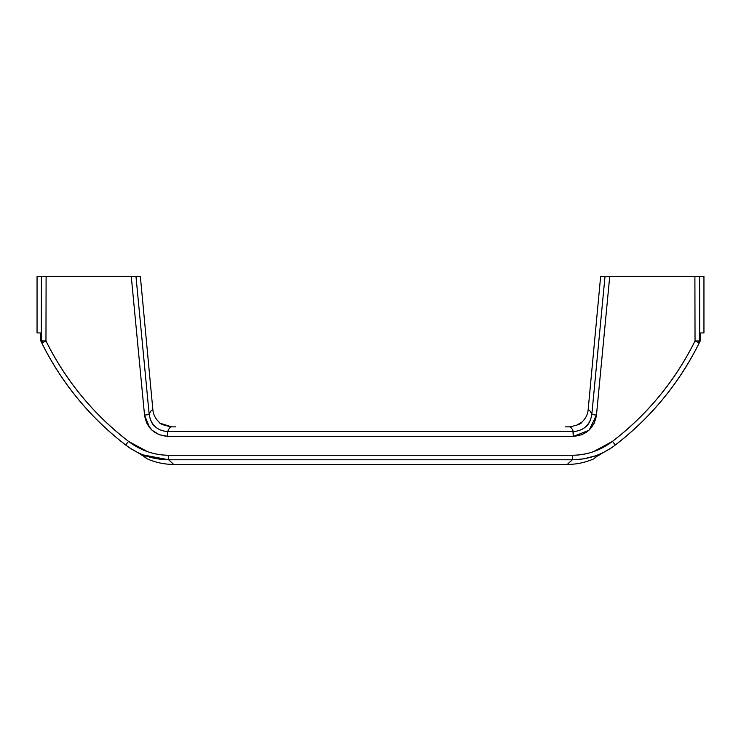 <?xml version="1.0" encoding="UTF-8"?>
<svg xmlns="http://www.w3.org/2000/svg" width="741" height="741" viewBox="0 0 741 741"><rect width="100%" height="100%" fill="white"/><g stroke="black" fill="none" stroke-linecap="round" stroke-linejoin="round"><path stroke-width="1.11" d="M168.642 459.772L157.175 458.818L146.033 455.965C138.799 453.473 132.018 449.815 125.683 444.989C89.93 417.368 61.957 383.347 41.765 342.926A4.696 4.631 -26.3 0 1 41.292 340.851L40.301 338.832L40.301 332.931L37.05 332.931L37.05 276.569L37.05 332.931L40.301 332.931L40.301 338.832L41.292 340.851L41.413 276.569L37.05 276.569L46.099 276.569L45.97 340.962L42.654 340.925A4.696 3.325 90 0 0 42.858 342.462L45.97 340.962C55.705 360.645 67.542 378.957 81.482 395.916C95.422 412.876 111.113 428.029 128.536 441.377L147.478 451.64C154.397 454.057 161.455 455.261 168.652 455.261L572.348 455.261C579.564 455.261 586.64 454.048 593.578 451.621L612.464 441.377C629.887 428.029 645.578 412.876 659.518 395.916C673.458 378.957 685.295 360.645 695.03 340.962L698.337 340.925A4.696 3.307 90 0 1 698.133 342.462L699.235 342.926A4.696 4.631 -153.7 0 0 699.708 340.851L700.699 338.832L700.699 332.931L703.95 332.931L703.95 276.569L699.587 276.569L703.95 276.569L703.95 332.931L700.699 332.931L700.699 338.832L699.708 340.851L699.587 276.569L699.708 340.851A4.696 4.631 26.3 0 1 699.235 342.926C679.043 383.347 651.07 417.368 615.317 444.989L611.816 447.638C630.619 433.67 647.504 417.665 662.454 399.621C677.404 381.578 689.991 362.016 700.217 340.934L699.235 342.926L695.03 340.962L694.901 276.569L609.723 276.569L596.468 415.099L594.115 423.361L588.975 430.225L581.704 434.763L573.265 436.347L167.735 436.347L159.287 434.754L152.016 430.215L146.875 423.352L144.532 415.099L131.277 276.569L140.373 276.569L152.868 409.819C151.488 409.912 150.266 411.487 149.191 414.543C150.266 411.487 151.488 409.912 152.868 409.819L140.373 276.569L135.992 276.569L149.191 414.543C150.266 411.477 151.488 409.912 152.868 409.819C153.257 414.376 155.286 418.424 158.945 421.972C155.286 418.424 153.257 414.376 152.868 409.819M160.834 423.472L171.625 426.862C170.161 426.872 168.865 428.446 167.735 431.605L573.265 431.605C572.135 428.446 570.839 426.872 569.375 426.862L565.318 426.862M46.099 276.569L131.277 276.569L41.413 276.569L41.292 340.851L45.97 340.962L46.099 276.569M594.115 423.361L596.468 415.099L609.723 276.569L699.587 276.569L694.901 276.569L695.03 340.962C675.162 380.735 647.643 414.2 612.464 441.377C600.645 450.408 587.27 455.039 572.348 455.261L168.652 455.261C153.767 455.057 140.401 450.426 128.536 441.377C93.357 414.2 65.838 380.735 45.97 340.962L42.858 342.462A4.696 3.325 -90 0 1 42.654 340.925L41.292 340.851A4.696 4.631 153.7 0 0 41.765 342.926L40.783 340.934A291.185 291.185 0 0 0 122.589 442.59M149.33 452.251L147.45 451.63M600.627 276.569L609.723 276.569L600.627 276.569L588.132 409.819L600.627 276.569M618.439 442.572A291.185 291.185 0 0 0 697.966 345.463M40.301 338.832L41.765 342.926C61.957 383.347 89.93 417.368 125.683 444.989C138.474 454.687 152.803 459.615 168.652 459.772L173.709 464.431L567.291 464.431L572.348 459.772L168.652 459.772C175.348 465.969 175.348 465.969 168.652 459.772L143.3 454.955M40.783 340.934C51.009 362.016 63.596 381.578 78.546 399.621C93.496 417.665 110.381 433.67 129.184 447.638L129.091 447.564M129.184 447.638L144.458 456.465L146.774 458.549M594.189 458.457L596.533 456.475L611.816 447.638M615.317 444.989C602.72 454.622 588.4 459.55 572.348 459.772C565.652 465.969 565.652 465.969 572.348 459.772L572.348 455.261L572.348 459.772C588.4 459.55 602.72 454.622 615.317 444.989L612.464 441.377L615.317 444.989C651.07 417.368 679.043 383.347 699.235 342.926L700.699 338.832L700.217 340.934M573.803 459.763L583.825 458.818L594.967 455.965M575.887 425.705L582.055 421.972C585.714 418.424 587.743 414.376 588.132 409.819C589.512 409.912 590.734 411.487 591.809 414.543L596.468 415.099L591.809 414.543C590.734 411.487 589.512 409.912 588.132 409.819C589.512 409.912 590.734 411.487 591.809 414.543L605.008 276.569L591.809 414.543C590.707 420.48 588.715 424.528 585.853 426.696M155.147 426.686L155.138 426.686C152.276 424.519 150.293 420.471 149.191 414.543L149.191 414.571M591.809 414.543C590.012 425.019 583.825 430.706 573.265 431.605L167.735 431.605C168.865 428.446 170.161 426.872 171.625 426.862C163.705 425.38 159.482 423.75 158.945 421.972M573.265 431.605L573.265 436.347L572.913 430.688M588.132 409.819C587.743 414.376 585.714 418.424 582.055 421.972C581.518 423.75 577.295 425.38 569.375 426.862M597.7 454.955L595.079 455.928M41.765 342.926L42.858 342.462L41.765 342.926M125.683 444.989L128.536 441.377L125.683 444.989M168.652 459.772L168.652 455.261L168.652 459.772L572.348 459.772M698.133 342.462A4.696 3.307 -90 0 0 698.337 340.925L695.03 340.962L698.133 342.462M131.277 276.569L135.992 276.569L131.277 276.569L144.532 415.099C146.82 428.131 154.554 435.208 167.735 436.347L573.265 436.347C586.437 435.217 594.171 428.141 596.468 415.099M154.813 426.371L155.369 426.89M149.775 427.835L144.541 415.164M596.468 415.127L589.151 430.058M588.817 430.364L573.543 436.338M167.735 431.605L167.735 436.347L167.735 431.605C157.166 430.706 150.988 425.01 149.191 414.543L144.532 415.099L149.191 414.543L135.992 276.569M144.217 456.336L145.532 457.16M594.226 458.549L597.237 456.123M595.468 457.16L596.783 456.345M171.625 426.862L175.682 426.862M173.709 464.431C164.317 464.403 155.323 462.477 146.746 458.642L142.902 455.678M567.291 464.431C576.683 464.403 585.677 462.477 594.254 458.642M144.31 456.391L141.392 454.918M144.254 456.354L145.004 457.086L144.217 456.428M142.318 455.382L141.336 454.891M598.107 455.669L598.691 455.382M596.135 456.965L596.931 456.28M596.681 456.391L599.228 455.113"/></g></svg>
